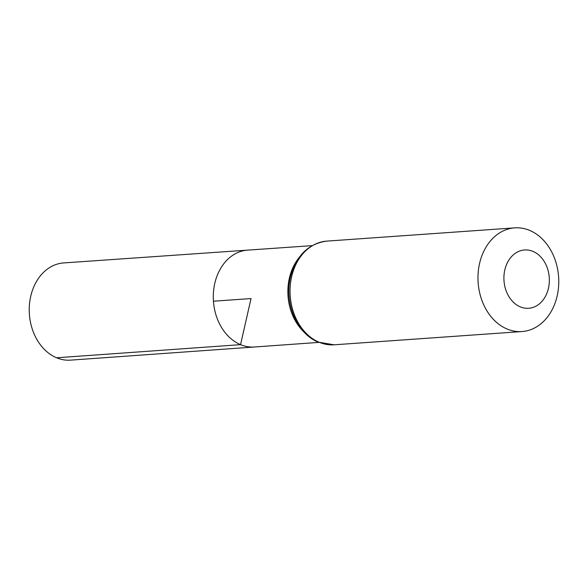 <?xml version="1.0" encoding="UTF-8"?>
<svg xmlns="http://www.w3.org/2000/svg" width="588" height="588" viewBox="0 0 588 588"><rect width="100%" height="100%" fill="white"/><g stroke="black" fill="none" stroke-linecap="round" stroke-linejoin="round"><path stroke-width="0.88" d="M318.902 342.385L254.472 346.993A48.547 37.676 -94 0 1 240.558 344.649A48.547 37.676 -94 0 1 213.459 292.199A48.547 37.676 -94 0 1 247.636 250.128L63.702 262.924A48.723 37.816 -94 0 0 29.4 305.15A48.723 37.816 -94 0 0 56.595 357.783A48.723 37.816 -94 0 0 70.56 360.135L254.472 346.993A48.547 37.676 -94 0 1 240.558 344.649A48.547 37.676 -94 0 1 213.459 292.199A48.547 37.676 -94 0 1 247.636 250.128L312.081 245.644M520.321 306.877A29.238 22.689 -94 0 1 510.869 257.368A29.238 22.689 -94 0 1 548.685 273.133A29.238 22.689 -94 0 1 520.321 306.877M507.157 329.045A51.972 40.337 -94 0 1 478.147 272.913A51.972 40.337 -94 0 1 514.706 227.865A51.972 40.337 -94 0 1 558.6 276.875A51.972 40.337 -94 0 1 522.019 331.551A51.972 40.337 -94 0 1 507.157 329.045M213.444 301.21L251.025 298.564L240.558 344.649L56.595 357.783M304.114 332.124A48.481 37.625 -94 0 1 298.88 257.882M319.233 342.297A51.972 40.337 -94 0 1 290.222 286.172A51.972 40.337 -94 0 1 326.781 241.117C308.59 243.608 296.558 255.302 290.685 276.198C283.769 302.166 296.617 333.727 318.351 342.157L334.094 344.811A51.972 40.337 -94 0 1 319.233 342.297M514.706 227.865L326.781 241.117M522.019 331.551L334.094 344.811"/></g></svg>
